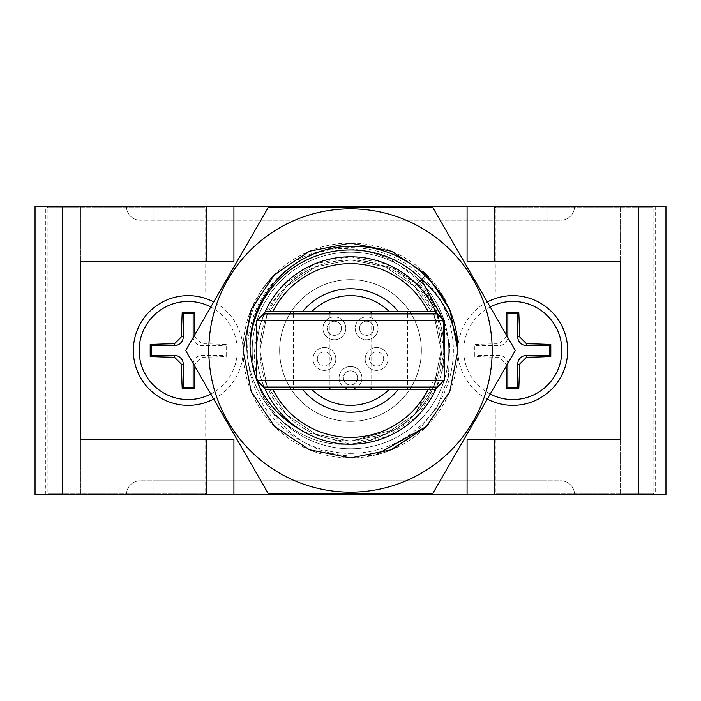 <?xml version="1.0" encoding="UTF-8"?>
<svg xmlns="http://www.w3.org/2000/svg" width="701" height="701" viewBox="0 0 701 701"><rect width="100%" height="100%" fill="white"/><g stroke="black" fill="none" stroke-linecap="round" stroke-linejoin="round"><path stroke-width="0.53" stroke-dasharray="3.5 2.63" d="M256.776 320.786L444.224 320.786M444.224 380.214L256.776 380.214M263.637 387.075L437.363 387.075M437.363 313.925L263.637 313.925M494.512 206.488L654.524 206.488L494.512 206.488L495.931 207.908L653.104 207.908L495.931 207.908L495.931 291.984L653.104 291.984L495.931 291.984M655.233 494.512L620.236 494.512L620.236 206.488L620.236 494.512L35.05 494.512L35.05 206.488L665.95 206.488L665.95 494.512L655.233 494.512L655.233 206.488M153.913 206.488L574.513 206.488L153.913 206.488L153.913 220.202L560.8 220.202L140.2 220.202L153.913 220.202L153.913 206.488M46.476 206.488L206.488 206.488L46.476 206.488L47.896 207.908L205.069 207.908L47.896 207.908L47.896 291.984L205.069 291.984L47.896 291.984M398.448 311.638A61.714 61.714 0 0 0 302.552 311.638M284.229 284.229A93.724 93.724 0 0 0 303.752 431.728L350.5 444.224L386.365 437.082L416.771 416.771L437.082 386.365L444.224 350.5L437.082 314.635L416.771 284.229L386.365 263.918L350.5 256.776L314.635 263.918L284.229 284.229C318.692 247.909 382.308 247.909 416.771 284.229C441.753 311.174 449.56 342.316 440.202 377.664A93.724 93.724 0 0 0 284.229 284.229L286.411 286.411L284.229 284.229M436.793 313.925A93.724 93.724 0 0 1 436.793 387.075M264.207 387.075A93.724 93.724 0 0 1 264.207 313.925M302.552 389.362A61.714 61.714 0 0 0 398.448 389.362M213.709 399.071A54.862 54.862 0 0 0 243.063 350.5A107.437 107.437 0 0 0 350.5 457.937A107.437 107.437 0 0 0 426.471 274.529L449.762 309.386L457.937 350.5L449.762 391.614L426.471 426.471L391.614 449.762L350.5 457.937L309.386 449.762L274.529 426.471L251.238 391.614L243.063 350.5L251.238 309.386L274.529 274.529L309.386 251.238L350.5 243.063L391.614 251.238L426.471 274.529A107.437 107.437 0 0 0 243.063 350.5A54.862 54.862 0 0 0 213.709 301.929M268.553 281.031A107.437 107.437 0 0 0 260.448 291.914L274.529 274.529L309.386 251.238L350.5 243.063L391.596 251.238L426.471 274.529L449.762 309.386L457.937 350.5L449.762 391.614L426.471 426.471L391.614 449.762L350.5 457.937L309.386 449.762L274.529 426.471L251.238 391.614L243.063 350.5L251.238 309.386L274.529 274.529L309.386 251.238L350.5 243.063L391.605 251.238L426.453 274.512L449.762 309.386L457.937 350.5L449.762 391.614L426.471 426.471L391.614 449.762L350.5 457.937L309.386 449.762L274.529 426.471L251.238 391.614L243.063 350.5L251.238 309.386L274.529 274.529L309.386 251.238L350.5 243.063L391.605 251.238L426.471 274.529L449.762 309.386L457.937 350.5L449.762 391.614L426.471 426.471L391.614 449.762L350.5 457.937L309.386 449.762L274.529 426.471L251.238 391.614L243.063 350.5L251.238 309.386L274.529 274.529L309.386 251.238L350.5 243.063L391.605 251.238L426.462 274.52L449.762 309.386L457.937 350.5L449.762 391.614L426.471 426.471L391.614 449.762L350.5 457.937L309.386 449.762L274.529 426.471L251.238 391.614L243.063 350.5L251.238 309.386L274.529 274.529L309.386 251.238L350.5 243.063L391.614 251.238L426.471 274.529L414.589 286.411L426.471 274.529L391.605 251.238L350.5 243.063L309.386 251.238L274.529 274.529L268.553 281.031A107.437 107.437 0 0 0 260.448 291.914C238.235 335.814 242.835 376.577 274.24 414.212C310.815 448.368 351.035 453.477 394.891 429.52L350.5 441.139L315.818 434.234L286.411 414.589L266.766 385.182L259.861 350.5L266.766 315.818L286.411 286.411L315.818 266.766L350.5 259.861L385.182 266.766L414.589 286.411L434.234 315.818L441.139 350.5L434.234 385.182L414.589 414.589L385.182 434.234L350.5 441.139L315.818 434.234L286.411 414.589L266.766 385.182L259.861 350.5L266.766 315.818L286.411 286.411L315.818 266.766L350.5 259.861L385.182 266.766L414.589 286.411L434.234 315.818L441.139 350.5L434.234 385.182L414.589 414.589L385.182 434.234L350.5 441.139L315.818 434.234L286.411 414.589L266.766 385.182L259.861 350.5L266.766 315.818L286.411 286.411L315.818 266.766L350.5 259.861L385.182 266.766L414.589 286.411L385.182 266.766L350.5 259.861L315.818 266.766L286.411 286.411L266.766 315.818L259.861 350.5L266.766 385.182L286.411 414.589L315.818 434.234L350.5 441.139L385.182 434.234L414.589 414.589L434.234 385.182L441.139 350.5L434.234 315.818L414.589 286.411L385.182 266.766L350.5 259.861L315.818 266.766L286.411 286.411L266.766 315.818L259.861 350.5L266.766 385.182L286.411 414.589L315.818 434.234L350.5 441.139L385.182 434.234L414.589 414.589L434.234 385.182L441.139 350.5L434.234 315.818L414.589 286.411L385.182 266.766L350.5 259.861L315.818 266.766L286.411 286.411L266.766 315.818L259.861 350.5L266.766 385.182L286.411 414.589L315.818 434.234L350.5 441.139L385.182 434.234L414.589 414.589L438.668 371.521C449.665 322.565 433.525 285.193 390.247 259.396C345.023 239.742 304.453 246.954 268.553 281.031L274.529 274.529L309.386 251.238L350.5 243.063L391.614 251.238L426.471 274.529L449.762 309.386L457.937 350.5L449.762 391.614L426.471 426.471L391.614 449.762L350.5 457.937L309.386 449.762L274.529 426.471L251.238 391.614L243.063 350.5L251.238 309.386L274.529 274.529L309.386 251.238L350.5 243.063L391.614 251.238L426.471 274.529L449.762 309.386L457.937 350.5L449.762 391.614L426.471 426.471L391.614 449.762L350.5 457.937L309.386 449.762L274.529 426.471L251.238 391.614L243.063 350.5L251.238 309.386L274.529 274.529L309.386 251.238L350.5 243.063L391.614 251.238L426.471 274.529L449.762 309.386L457.937 350.5L449.762 391.614L426.471 426.471L391.614 449.762L350.5 457.937L309.386 449.762L274.529 426.471L251.238 391.614L243.063 350.5L251.238 309.386L274.529 274.529L309.386 251.238L350.5 243.063L391.614 251.238L426.471 274.529L449.762 309.386L457.937 350.5L449.762 391.614L426.471 426.471L375.999 454.861A107.437 107.437 0 0 0 388.617 450.945L416.14 433.043L436.863 407.579L448.474 376.849L449.709 344.016L440.105 312.593L420.574 286.166L393.235 267.966L361.111 260.483C334.929 257.845 311.726 264.917 291.485 281.706C253.832 314.88 244.947 354.618 264.812 400.919C289.96 443.382 327.025 461.363 375.999 454.861C327.025 461.363 289.96 443.382 264.812 400.919C244.947 354.618 253.832 314.88 291.485 281.706C252.01 313.505 249.205 379.653 286.411 414.589C319.735 449.709 381.265 449.709 414.589 414.589C449.709 381.265 449.709 319.735 414.589 286.411C381.265 251.291 319.735 251.291 286.411 286.411C251.291 319.735 251.291 381.265 286.411 414.589C319.735 449.709 381.265 449.709 414.589 414.589C449.709 381.265 449.709 319.735 414.589 286.411C381.265 251.291 319.735 251.291 286.411 286.411L315.818 266.766L350.5 259.861L385.182 266.766L414.589 286.411L434.234 315.818L441.139 350.5L434.234 385.182L414.589 414.589L385.182 434.234L350.5 441.139L315.818 434.234L286.411 414.589L266.766 385.182L259.861 350.5L266.766 315.818L286.411 286.411L315.818 266.766L350.5 259.861L385.182 266.766L414.589 286.411L434.234 315.818L441.139 350.5L434.234 385.182L414.589 414.589L385.182 434.234L350.5 441.139L315.818 434.234L286.411 414.589L266.766 385.182L259.861 350.5L266.766 315.818L286.411 286.411L315.818 266.766L350.5 259.861L361.111 260.483C334.929 257.845 311.726 264.917 291.485 281.706L286.411 286.411L266.766 315.818L259.861 350.5L266.766 385.182L286.411 414.589L315.818 434.234L350.5 441.139L385.182 434.234L414.589 414.589L434.234 385.182L441.139 350.5L434.234 315.818L414.589 286.411L385.182 266.766L350.5 259.861L315.818 266.766L286.411 286.411L266.766 315.818L259.861 350.5L266.766 385.182L286.411 414.589L315.818 434.234L350.5 441.139L385.182 434.234L414.589 414.589L434.234 385.182L441.139 350.5L434.234 315.818L414.589 286.411L385.182 266.766L350.5 259.861L315.818 266.766L286.411 286.411L266.766 315.818L259.861 350.5L266.766 385.182L286.411 414.589L315.818 434.234L350.5 441.139L385.182 434.234L414.589 414.589L434.234 385.182L441.139 350.5L434.234 315.818L414.589 286.411L385.182 266.766L350.5 259.861L315.818 266.766L286.411 286.411L266.766 315.818L259.861 350.5L266.766 385.182L286.411 414.589L315.818 434.234L350.5 441.139L385.182 434.234L414.589 414.589L438.668 371.521C449.665 322.565 433.525 285.193 390.247 259.396C345.023 239.742 304.453 246.954 268.553 281.031M378.864 454.125A107.437 107.437 0 0 0 388.617 450.945L426.471 426.471L449.762 391.614L457.937 350.5L449.762 309.386L426.471 274.529L391.614 251.238L350.5 243.063L309.386 251.238L274.529 274.529L251.238 309.386L243.063 350.5L251.238 391.614L274.529 426.471L309.386 449.762L350.5 457.937L391.614 449.762L426.471 426.471L449.762 391.614L457.937 350.5L449.762 309.386L426.471 274.529L391.614 251.238L350.5 243.063L309.386 251.238L274.529 274.529L251.238 309.386L243.063 350.5L251.238 391.614L274.529 426.471L309.386 449.762L350.5 457.937L391.614 449.762L426.471 426.471L449.762 391.614L457.937 350.5L449.762 309.386L426.471 274.529L391.614 251.238L350.5 243.063L309.386 251.238L274.529 274.529L251.238 309.386L243.063 350.5L251.238 391.614L274.529 426.471L309.386 449.762L350.5 457.937L391.614 449.762L426.471 426.471L449.762 391.614L457.937 350.5L449.762 309.386L426.471 274.529L391.614 251.238L350.5 243.063L309.386 251.238L274.529 274.529L260.448 291.914C238.235 335.814 242.835 376.577 274.24 414.212C310.815 448.368 351.035 453.477 394.891 429.52C417.568 416.28 432.166 396.941 438.668 371.521C432.166 396.941 417.568 416.28 394.891 429.52L350.5 441.139L315.818 434.234L286.411 414.589L266.766 385.182L259.861 350.5L266.766 315.818L286.411 286.411L315.818 266.766L350.5 259.861L385.182 266.766L414.589 286.411L434.234 315.818L441.139 350.5L434.234 385.182L414.589 414.589L385.182 434.234L350.5 441.139L315.818 434.234L286.411 414.589L266.766 385.182L259.861 350.5L266.766 315.818L286.411 286.411L315.818 266.766L350.5 259.861L385.182 266.766L414.589 286.411L434.234 315.818L441.139 350.5L434.234 385.182L414.589 414.589L385.182 434.234L350.5 441.139L315.818 434.234L286.411 414.589L266.766 385.182L259.861 350.5L266.766 315.818L286.411 286.411L315.818 266.766L350.5 259.861L385.182 266.766L414.589 286.411L434.234 315.818L441.139 350.5L434.234 385.182L414.589 414.589L385.182 434.234L350.5 441.139L315.818 434.234L286.411 414.589L266.766 385.182L259.861 350.5L266.766 315.818L286.411 286.411L315.818 266.766L350.5 259.861L361.111 260.483L393.235 267.966L420.574 286.166L440.105 312.593L449.709 344.016L448.474 376.849L436.863 407.579L416.14 433.043L388.617 450.945L426.471 426.471L449.762 391.614L457.937 350.5L449.762 309.386L426.471 274.529L391.614 251.238L350.5 243.063L309.386 251.238L274.529 274.529L251.238 309.386L243.063 350.5L251.238 391.614L274.529 426.471L309.386 449.762L350.5 457.937L391.614 449.762L426.471 426.471L449.762 391.614L457.937 350.5L457.034 336.629M335.28 355.442A11.426 11.426 0 0 1 322.039 370.154A11.426 11.426 0 0 1 315.914 351.332A11.426 11.426 0 0 1 335.28 355.442A11.426 11.426 0 0 1 322.039 370.154A11.426 11.426 0 0 1 315.914 351.332A11.426 11.426 0 0 1 335.28 355.442M331.152 356.783A7.089 7.089 0 0 1 322.942 365.904A7.089 7.089 0 0 1 319.148 354.233A7.089 7.089 0 0 1 331.152 356.783A7.089 7.089 0 0 1 322.942 365.904A7.089 7.089 0 0 1 319.148 354.233A7.089 7.089 0 0 1 331.152 356.783M341.098 337.558A11.426 11.426 0 0 1 323.012 329.505A11.426 11.426 0 0 1 339.03 317.868A11.426 11.426 0 0 1 341.098 337.558A11.426 11.426 0 0 1 323.012 329.505A11.426 11.426 0 0 1 339.03 317.868A11.426 11.426 0 0 1 341.098 337.558M338.539 334.044A7.089 7.089 0 0 1 327.332 329.049A7.089 7.089 0 0 1 337.26 321.838A7.089 7.089 0 0 1 338.539 334.044A7.089 7.089 0 0 1 327.332 329.049A7.089 7.089 0 0 1 337.26 321.838A7.089 7.089 0 0 1 338.539 334.044M359.902 337.558A11.426 11.426 0 0 1 361.97 317.868A11.426 11.426 0 0 1 377.988 329.505A11.426 11.426 0 0 1 359.902 337.558A11.426 11.426 0 0 1 361.97 317.868A11.426 11.426 0 0 1 377.988 329.505A11.426 11.426 0 0 1 359.902 337.558M362.461 334.044A7.089 7.089 0 0 1 363.74 321.838A7.089 7.089 0 0 1 373.668 329.049A7.089 7.089 0 0 1 362.461 334.044A7.089 7.089 0 0 1 363.74 321.838A7.089 7.089 0 0 1 373.668 329.049A7.089 7.089 0 0 1 362.461 334.044M365.72 355.442A11.426 11.426 0 0 1 385.086 351.332A11.426 11.426 0 0 1 378.961 370.154A11.426 11.426 0 0 1 365.72 355.442A11.426 11.426 0 0 1 385.086 351.332A11.426 11.426 0 0 1 378.961 370.154A11.426 11.426 0 0 1 365.72 355.442M369.848 356.783A7.089 7.089 0 0 1 381.852 354.233A7.089 7.089 0 0 1 378.058 365.904A7.089 7.089 0 0 1 369.848 356.783A7.089 7.089 0 0 1 381.852 354.233A7.089 7.089 0 0 1 378.058 365.904A7.089 7.089 0 0 1 369.848 356.783M350.5 366.5A11.426 11.426 0 0 1 360.402 383.649A11.426 11.426 0 0 1 340.598 383.649A11.426 11.426 0 0 1 350.5 366.5A11.426 11.426 0 0 1 360.402 383.649A11.426 11.426 0 0 1 340.598 383.649A11.426 11.426 0 0 1 350.5 366.5M350.5 370.847A7.089 7.089 0 0 1 356.634 381.475A7.089 7.089 0 0 1 344.366 381.475A7.089 7.089 0 0 1 350.5 370.847A7.089 7.089 0 0 1 356.634 381.475A7.089 7.089 0 0 1 344.366 381.475A7.089 7.089 0 0 1 350.5 370.847M350.5 279.638A70.862 70.862 0 0 1 411.873 385.927A70.862 70.862 0 0 1 289.127 385.927A70.862 70.862 0 0 1 350.5 279.638A70.862 70.862 0 0 1 411.873 385.927A70.862 70.862 0 0 1 289.127 385.927A70.862 70.862 0 0 1 350.5 279.638M506.104 366.492A94.582 9.884 -90 0 1 506.069 364.213L499.086 357.23A94.582 9.884 180 0 1 474.796 356.502A90.157 9.42 -90 0 1 474.796 344.498A94.582 9.884 -0 0 1 499.086 343.77L506.069 336.787A94.582 9.884 -90 0 1 506.104 334.508M490.192 394.05A49.07 49.07 0 0 1 490.192 306.95M487.291 399.071A54.862 54.862 0 0 1 487.291 301.929M80.764 494.512L80.764 206.488L80.764 494.512M467.076 494.512L467.076 439.65L620.236 439.65L620.236 261.35L467.076 261.35L467.076 206.488M233.924 494.512L233.924 439.65L80.764 439.65L80.764 261.35L233.924 261.35L233.924 206.488M206.488 494.512L46.476 494.512L206.488 494.512L205.069 493.092L47.896 493.092L205.069 493.092L205.069 409.016L47.896 409.016L205.069 409.016M654.524 494.512L494.512 494.512L654.524 494.512L653.104 493.092L495.931 493.092L653.104 493.092L653.104 409.016L495.931 409.016L653.104 409.016M153.913 494.512L547.087 494.512L153.913 494.512L153.913 480.798L140.2 480.798L547.087 480.798L153.913 480.798L153.913 494.512M574.513 494.512L547.087 494.512L574.513 494.512A13.713 13.713 0 0 0 560.8 480.798L547.087 480.798L560.8 480.798A13.713 13.713 0 0 1 574.513 494.512A13.713 13.713 0 0 0 560.8 480.798M614.979 291.984L534.057 291.984L614.979 291.984L614.979 409.016L534.057 409.016L614.979 409.016M166.943 291.984L86.021 291.984L166.943 291.984L166.943 409.016L86.021 409.016L166.943 409.016M350.5 252.211A98.289 98.289 0 0 0 252.211 350.5A98.289 98.289 0 0 0 350.5 448.789A98.289 98.289 0 0 0 448.789 350.5A98.289 98.289 0 0 0 350.5 252.211A98.289 98.289 0 0 0 252.211 350.5A98.289 98.289 0 0 0 350.5 448.789A98.289 98.289 0 0 1 265.372 301.351A98.289 98.289 0 0 1 435.628 301.351A98.289 98.289 0 0 1 350.5 448.789A98.289 98.289 0 0 1 265.372 301.351A98.289 98.289 0 0 1 435.628 301.351A98.289 98.289 0 0 1 350.5 448.789A98.289 98.289 0 0 0 448.789 350.5A98.289 98.289 0 0 0 350.5 252.211M210.808 394.05A49.07 49.07 0 0 0 210.808 306.95M194.896 366.492A94.582 9.884 -90 0 0 194.931 364.213L201.914 357.23A94.582 9.884 0 0 0 226.204 356.502A90.157 9.42 -90 0 0 226.204 344.498A94.582 9.884 180 0 0 201.914 343.77L194.931 336.787A94.582 9.884 -90 0 0 194.896 334.508M193.169 363.504A8.78 8.78 0 0 1 201.914 355.433L225.144 355.433L225.144 345.567L201.914 345.567A8.78 8.78 0 0 1 193.169 337.496M225.144 345.567L226.204 344.498M225.144 355.433L226.204 356.502M507.831 363.504A8.78 8.78 0 0 0 499.086 355.433L475.856 355.433L474.796 356.502M475.856 355.433L475.856 345.567L474.796 344.498M475.856 345.567L499.086 345.567A8.78 8.78 0 0 0 507.831 337.496M574.513 206.488A13.713 13.713 0 0 1 560.8 220.202A13.713 13.713 0 0 0 574.513 206.488A13.713 13.713 0 0 1 560.8 220.202M140.2 220.202A13.713 13.713 0 0 1 126.487 206.488A13.713 13.713 0 0 0 140.2 220.202A13.713 13.713 0 0 1 126.487 206.488M126.487 494.512A13.713 13.713 0 0 1 140.2 480.798A13.713 13.713 0 0 0 126.487 494.512A13.713 13.713 0 0 1 140.2 480.798M350.5 492.181A141.681 141.681 0 0 1 227.799 279.664A141.681 141.681 0 0 1 473.201 279.664A141.681 141.681 0 0 1 350.5 492.181A141.681 141.681 0 0 1 213.647 313.829A141.681 141.681 0 0 1 421.336 227.799A141.681 141.681 0 0 1 350.5 492.181A141.681 141.681 0 0 1 227.799 279.664A141.681 141.681 0 0 1 473.201 279.664A141.681 141.681 0 0 1 350.5 492.181M432.92 493.259L268.08 493.259L185.66 350.5L268.08 207.741L432.92 207.741L515.34 350.5L432.92 493.259L515.34 350.5L432.92 207.741L268.08 207.741L185.66 350.5L268.08 493.259L432.92 493.259L268.08 493.259L185.66 350.5L268.08 207.741L432.92 207.741L515.34 350.5L432.92 493.259M443.058 319.621L443.356 320.786M444.224 363.994L440.202 377.664M265.215 311.638L435.785 311.638M407.649 313.925L407.649 387.075M265.215 389.362L435.785 389.362M293.351 313.925L293.351 387.075M371.074 313.925L371.074 387.075M329.926 313.925L329.926 387.075M350.5 256.776A93.724 93.724 0 0 1 431.667 397.362A93.724 93.724 0 0 1 269.333 397.362A93.724 93.724 0 0 1 350.5 256.776M350.5 453.363A102.863 102.863 0 0 0 439.58 299.064A102.863 102.863 0 0 0 261.42 299.064A102.863 102.863 0 0 0 350.5 453.363M630.944 494.512L630.944 206.488M45.767 494.512L45.767 206.488M70.056 494.512L70.056 206.488M193.581 364.213L194.931 364.213M193.581 336.787L194.931 336.787M201.914 345.567L201.914 343.77M201.914 355.433L201.914 357.23M507.419 364.213L506.069 364.213M499.086 355.433L499.086 357.23M499.086 345.567L499.086 343.77M507.419 336.787L506.069 336.787M547.087 220.202L547.087 206.488L547.087 220.202M547.087 494.512L547.087 480.798L547.087 494.512M534.057 291.984L534.057 409.016M495.931 409.016L495.931 493.092L494.512 494.512M86.021 291.984L86.021 409.016M47.896 409.016L47.896 493.092L46.476 494.512M653.104 291.984L653.104 207.908L654.524 206.488M205.069 291.984L205.069 207.908L206.488 206.488"/><path stroke-width="1.05" d="M444.224 320.786L256.776 320.786L256.776 380.214L444.224 380.214L444.224 320.786L437.363 313.925L263.637 313.925L256.776 320.786M444.224 380.214L437.363 387.075L263.637 387.075L256.776 380.214M62.775 206.488L35.05 206.488L35.05 494.512L62.775 494.512L62.775 206.488L665.95 206.488L665.95 494.512L467.076 494.512L467.076 439.65L620.236 439.65L620.236 261.35L467.076 261.35L467.076 206.488M428.188 311.638A86.863 86.863 0 0 0 272.812 311.638L302.552 311.638A61.714 61.714 0 0 1 398.448 311.638L435.785 311.638A93.724 93.724 0 0 1 436.793 313.925M264.207 313.925A93.724 93.724 0 0 1 435.785 311.638M436.793 387.075A93.724 93.724 0 0 1 264.207 387.075M265.215 311.638L272.812 311.638M389.221 311.638A54.862 54.862 0 0 0 311.779 311.638L398.448 311.638M302.552 311.638L311.779 311.638M265.215 389.362L435.785 389.362M272.812 389.362A86.863 86.863 0 0 0 428.188 389.362M490.192 306.95A49.07 49.07 0 0 1 561.264 358.15A49.07 49.07 0 0 1 490.192 394.05M506.104 334.508A94.582 9.884 -90 0 1 506.797 312.497A90.157 9.42 0 0 1 518.793 312.497A94.582 9.884 90 0 1 519.52 336.787L526.512 343.77A94.582 9.884 0 0 1 550.793 344.498A90.157 9.42 90 0 1 550.793 356.502A94.582 9.884 180 0 1 526.512 357.23L519.52 364.213A94.582 9.884 90 0 1 518.793 388.503A90.157 9.42 180 0 1 506.797 388.503A94.582 9.884 -90 0 1 506.104 366.492M467.076 494.512L233.924 494.512L233.924 439.65L80.764 439.65L80.764 261.35L233.924 261.35L233.924 206.488M213.709 301.929A54.862 54.862 0 0 0 134.934 337.365A54.862 54.862 0 0 0 213.709 399.071M487.291 301.929A54.862 54.862 0 0 1 566.066 337.365A54.862 54.862 0 0 1 487.291 399.071M233.924 494.512L62.775 494.512M210.808 306.95A49.07 49.07 0 0 0 140.533 338.863A49.07 49.07 0 0 0 210.808 394.05M194.896 334.508A94.582 9.884 -90 0 0 194.203 312.497A90.157 9.42 180 0 0 182.207 312.497A94.582 9.884 90 0 0 181.48 336.787L174.488 343.77A94.582 9.884 180 0 0 150.207 344.498A90.157 9.42 90 0 0 150.207 356.502A94.582 9.884 0 0 0 174.488 357.23L181.48 364.213A94.582 9.884 90 0 0 182.207 388.503A90.157 9.42 0 0 0 194.203 388.503A94.582 9.884 -90 0 0 194.896 366.492M193.169 337.496A8.78 8.78 0 0 1 193.143 336.787L193.143 313.566L183.268 313.566L183.268 336.787A8.78 8.78 0 0 1 174.488 345.567L151.267 345.567L151.267 355.433L174.488 355.433A8.78 8.78 0 0 1 183.268 364.213L183.268 387.434L193.143 387.434L193.143 364.213A8.78 8.78 0 0 1 193.169 363.504M193.143 387.434L194.203 388.503M183.268 387.434L182.207 388.503M151.267 355.433L150.207 356.502M151.267 345.567L150.207 344.498M183.268 313.566L182.207 312.497M193.143 313.566L194.203 312.497M507.831 337.496A8.78 8.78 0 0 0 507.857 336.787L507.857 313.566L517.732 313.566L517.732 336.787A8.78 8.78 0 0 0 526.512 345.567L549.733 345.567L549.733 355.433L526.512 355.433A8.78 8.78 0 0 0 517.732 364.213L517.732 387.434L507.857 387.434L506.797 388.503M507.857 387.434L507.857 364.213A8.78 8.78 0 0 0 507.831 363.504M507.857 313.566L506.797 312.497M517.732 313.566L518.793 312.497M549.733 345.567L550.793 344.498M549.733 355.433L550.793 356.502M517.732 387.434L518.793 388.503M420.766 278.542A100.576 100.576 0 0 0 250.02 346.014C249.977 293.553 296.339 247.295 348.607 246.454C400.858 243.308 450.27 284.755 457.034 336.629A107.437 107.437 0 0 1 457.937 350.5C455.326 321.557 442.936 297.566 420.766 278.542L443.058 319.621M443.356 320.786L444.224 363.994M303.752 431.728C269.824 413.196 251.913 384.63 250.02 346.014M457.937 350.5L449.762 391.614L426.471 426.471L391.614 449.762L350.5 457.937L309.386 449.762L274.529 426.471L251.238 391.614L243.063 350.5L251.238 309.386L274.529 274.529L309.386 251.238L350.5 243.063L391.614 251.238L426.471 274.529L449.762 309.386L457.937 350.5L449.762 391.614L426.471 426.471L375.999 454.861A107.437 107.437 0 0 0 378.864 454.125M350.5 492.181A141.681 141.681 0 0 1 213.647 313.829A141.681 141.681 0 0 1 421.336 227.799A141.681 141.681 0 0 1 350.5 492.181M432.92 207.741L268.08 207.741L185.66 350.5L268.08 493.259L432.92 493.259L515.34 350.5L432.92 207.741M398.448 389.362A61.714 61.714 0 0 1 302.552 389.362M311.779 389.362A54.862 54.862 0 0 0 389.221 389.362M407.649 311.638L407.649 313.925M407.649 387.075L407.649 389.362M293.351 311.638L293.351 313.925M293.351 387.075L293.351 389.362M371.074 311.638L371.074 313.925M371.074 387.075L371.074 389.362M329.926 311.638L329.926 313.925M329.926 387.075L329.926 389.362M494.801 261.35L494.801 206.488M206.199 261.35L206.199 206.488M638.225 494.512L638.225 206.488M494.801 494.512L494.801 439.65M206.199 494.512L206.199 439.65M193.143 364.213L193.581 364.213M183.268 364.213L181.48 364.213M174.488 355.433L174.488 357.23M174.488 345.567L174.488 343.77M183.268 336.787L181.48 336.787M193.143 336.787L193.581 336.787M507.857 364.213L507.419 364.213M507.857 336.787L507.419 336.787M517.732 336.787L519.52 336.787M526.512 345.567L526.512 343.77M526.512 355.433L526.512 357.23M517.732 364.213L519.52 364.213"/></g></svg>
